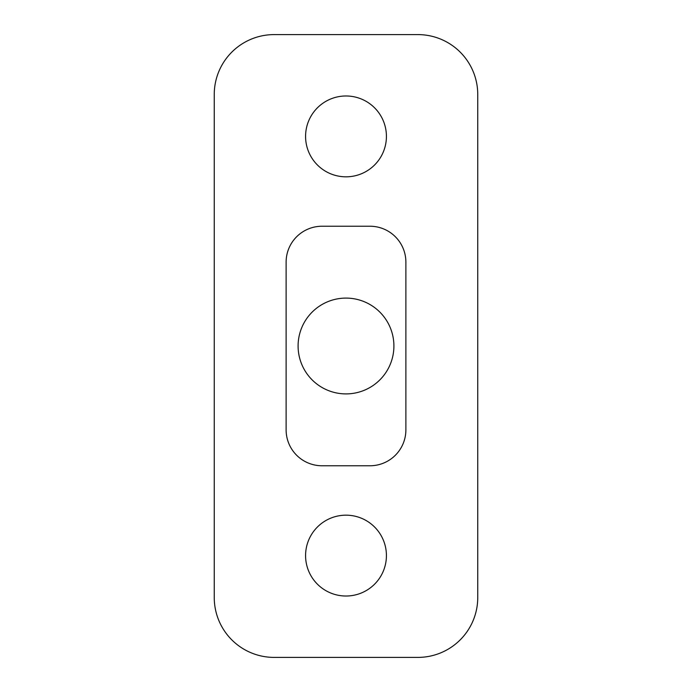 <?xml version="1.0" encoding="UTF-8"?>
<svg xmlns="http://www.w3.org/2000/svg" width="692" height="692" viewBox="0 0 692 692"><rect width="100%" height="100%" fill="white"/><g stroke="black" fill="none" stroke-linecap="round" stroke-linejoin="round"><path stroke-width="1.04" d="M298.096 346A47.904 47.904 0 0 0 346 393.904A47.904 47.904 0 0 0 393.904 346A47.904 47.904 0 0 0 346 298.096A47.904 47.904 0 0 0 298.096 346M305.579 555.598A40.421 40.421 0 0 0 346 596.02A40.421 40.421 0 0 0 386.421 555.598A40.421 40.421 0 0 0 346 515.177A40.421 40.421 0 0 0 305.579 555.598M305.579 136.402A40.421 40.421 0 0 0 346 176.823A40.421 40.421 0 0 0 386.421 136.402A40.421 40.421 0 0 0 346 95.98A40.421 40.421 0 0 0 305.579 136.402M322.048 465.768L369.952 465.768A35.932 35.932 0 0 0 405.884 429.836L405.884 262.164A35.932 35.932 0 0 0 369.952 226.232L322.048 226.232A35.932 35.932 0 0 0 286.116 262.164L286.116 429.836A35.932 35.932 0 0 0 322.048 465.768M214.252 597.516A59.884 59.884 0 0 0 274.136 657.4L417.864 657.4A59.884 59.884 0 0 0 477.748 597.516L477.748 94.484A59.884 59.884 0 0 0 417.864 34.6L274.136 34.6A59.884 59.884 0 0 0 214.252 94.484L214.252 597.516"/></g></svg>
